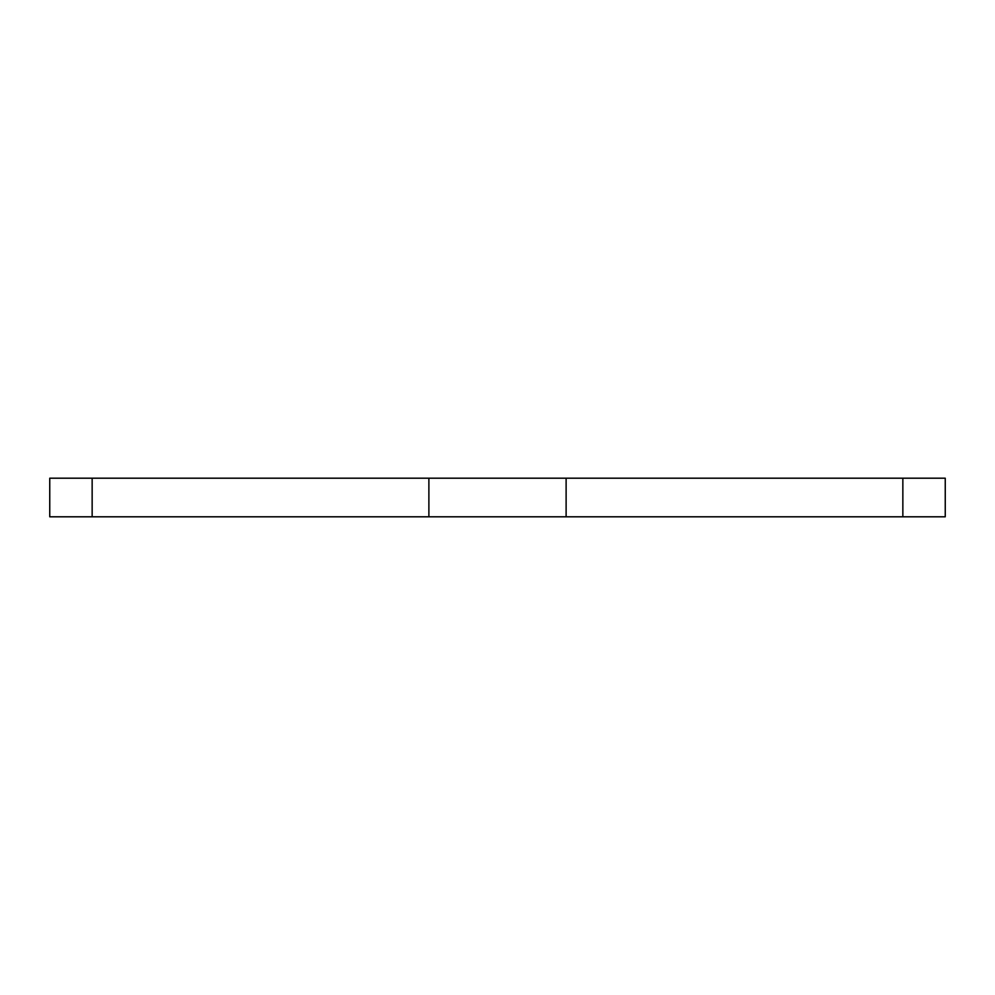 <?xml version="1.0" encoding="UTF-8"?>
<svg xmlns="http://www.w3.org/2000/svg" width="995" height="995" viewBox="0 0 995 995"><rect width="100%" height="100%" fill="white"/><g stroke="black" fill="none" stroke-linecap="round" stroke-linejoin="round"><path stroke-width="1.49" d="M945.25 516.803L945.25 478.197L902.851 478.197L902.851 516.803L945.25 516.803M902.851 516.803L49.75 516.803L49.75 478.197L902.851 478.197M566.118 516.803L566.118 478.197M428.882 516.803L428.882 478.197M92.149 516.803L92.149 478.197"/></g></svg>
